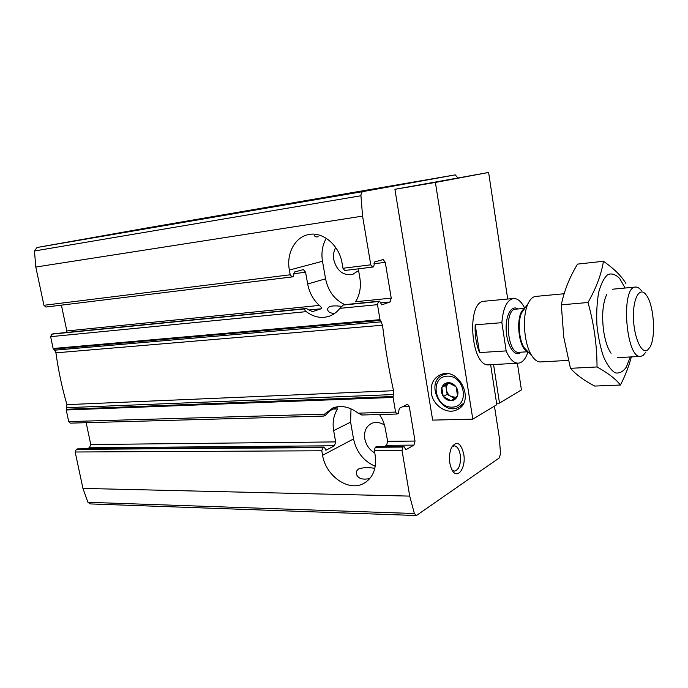 <?xml version="1.0" encoding="UTF-8"?>
<svg xmlns="http://www.w3.org/2000/svg" width="688" height="688" viewBox="0 0 688 688"><rect width="100%" height="100%" fill="white"/><g stroke="black" fill="none" stroke-linecap="round" stroke-linejoin="round"><path stroke-width="1.03" d="M377.531 188.366L406.823 183.283L377.531 188.366M308.852 309.987L321.236 308.766L312.455 311.638L306.28 308.482L305.076 308.86C304.397 309.557 304.793 310.477 306.263 311.638C313.35 316.944 320.711 318.57 328.331 316.523C332.897 315.13 336.75 312.404 339.889 308.344L343.183 305.051L378.426 301.533L377.48 304.664L380.008 319.671L382.528 325.226C385.185 347.698 388.858 369.525 393.545 390.707L393.097 397.432L395.566 412.069L396.985 414.021L398.335 413.411L399.289 408.388L407.554 404.2L409.283 406.625L415.019 441.051L413.944 445.102L405.92 449.728L403.89 446.486L402.901 447.062L402.016 450.365L409.713 496.108L414.374 513.515L416.403 515.527L499.178 458.01L500.546 453.762L499.213 436.889L494.448 406.144M344.344 304.681L379.561 301.155L381.78 304.87L390.096 301.955L391.231 298.128L385.28 262.343L383.164 259.531L374.719 261.939L373.687 266.772L372.509 267.107L370.772 264.82L362.567 216.118L360.942 195.762C361.045 193.345 361.75 191.943 363.058 191.565L455.207 174.881L457.744 177.71M343.183 305.051L344.344 304.672M379.561 301.155L378.426 301.533M53.243 333.809L51.815 334.153L50.62 336.673L53.139 348.506L54.619 350.192L381.324 321.838M335.701 247.517C333.697 251.172 333.061 255.265 333.792 259.789C336.776 270.737 342.968 275.673 352.359 274.581L358.611 270.573M362.189 414.916L358.07 413.161C349.581 406.737 341.205 404.991 332.923 407.941L324.521 414.142L323.867 416.059L325.226 415.475L330.163 410.555L338.462 406.634M384.618 425.167C380.197 422.294 375.906 421.684 371.744 423.326C366.162 426.207 363.849 431.359 364.795 438.789C366.093 445.119 369.422 449.84 374.762 452.962M311.759 200.217L343.2 194.764L311.759 200.217M318.148 236.767C315.732 237.171 314.588 236.732 314.717 235.442L314.717 235.442M334.678 313.418C330.902 313.324 328.623 312.318 327.841 310.391C327.196 308.671 328.013 307.338 330.309 306.401C333.112 305.73 336.845 305.73 341.506 306.401M146.922 227.943L455.215 174.881L146.914 227.943L37.023 247.508L34.469 250.982L35.793 267.047L43.937 305.3L45.89 307.037L292.039 276.946L293.294 276.61L294.421 272.009L303.382 269.601L305.592 272.242L307.682 284.006C309.333 292.667 313.229 299.796 319.361 305.403C321.184 306.882 321.812 308 321.236 308.766M292.039 276.946L290.224 274.796L289.373 270.057C286.191 253.795 294.791 237.222 308.31 234.634C322.577 231.108 339.339 245.109 342.117 263.349L342.968 268.268L344.731 270.496L372.38 267.107M45.89 307.037L291.901 276.946M86.791 448.791L89.38 447.776L90.764 444.543L335.667 441.902L334.497 445.755L326.25 450.072L324.014 447.028L322.758 447.621L321.786 450.769L322.595 455.284C325.648 475.657 348.076 491.731 363.238 483.707C372.887 478.298 376.861 468.795 375.149 455.181L374.341 450.502L402.016 450.365M384.343 446.581L386.561 445.325L387.662 441.343L384.609 425.15L382.485 419.646L379.544 414.511M77.959 448.903L76.325 449.367L75.181 451.999L82.938 488.403L87.926 502.3L90.274 503.926L416.403 515.527M376.671 446.684L403.89 446.486M376.267 446.693L375.261 447.252L374.341 450.502M369.895 478.495C362.722 480.018 358.285 478.702 356.59 474.522C355.851 472.252 356.565 470.386 358.715 468.941C362.714 467.479 368.097 467.272 374.865 468.313M333.293 409.076L337.602 408.939C333.611 415.053 332.295 422.294 333.663 430.636L335.667 441.902M86.163 422.69L90.764 444.543M391.231 298.128L355.558 301.74C359.815 294.903 361.252 286.965 359.858 277.935L358.31 268.836M61.395 305.137L66.839 330.962L319.361 305.403M66.813 332.442L66.839 330.962M54.619 350.192L55.926 352.841C58.385 370.617 62.058 387.877 66.942 404.639L66.237 409.988L68.705 421.598L70.314 423.137L323.867 416.068M463.721 453.985C466.361 467.978 457.133 480.585 451.835 469.655C448.688 462.19 448.61 454.751 451.586 447.32C456.737 440.475 460.779 442.694 463.721 453.985M451.724 447.062L454.278 445.858C457.176 446.202 459.163 449.169 460.229 454.759C461.02 464.211 459.137 469.663 454.57 471.117L451.982 469.913M351.009 408.818L350.605 422.122L353.537 438.935C356.436 452.145 363.677 461.252 375.27 466.275M326.301 238.306C322.388 245.1 321.115 252.754 322.491 261.259L325.562 278.812C328.15 291.205 334.583 299.813 344.86 304.629M528.006 351.792C525.709 358.93 522.476 362.731 518.296 363.178C513.712 363.212 509.662 359.119 506.162 350.906L479.527 352.591C476.173 344.267 474.729 335.004 475.202 324.813L479.527 352.591M506.162 350.906L501.87 322.681C503.091 307.975 506.961 299.916 513.472 298.497C517.668 298.325 521.427 301.602 524.763 308.319M501.87 322.681L475.202 324.813M647.571 350.046C641.603 354.604 633.854 337.387 633.45 317.744C632.874 298.059 639.823 286.156 646.101 294.834C653.806 304.148 656.249 336.759 650.005 347.105L647.571 350.046M645.929 352.024L643.039 355.524L640.709 356.367C625.882 359.308 620.438 286.354 635.531 287.051C637.492 286.905 639.427 288.083 641.336 290.577M568.383 360.392L540.587 361.94C537.646 362.06 534.817 360.116 532.099 356.117C523.955 344.705 521.805 315.93 528.169 303.434C530.259 299.074 532.77 296.734 535.694 296.416L564.117 293.75M611.064 353.305C607.538 348.119 605.027 340.448 603.539 330.309C601.733 315.147 602.783 303.202 606.678 294.481M630.251 356.952L626.321 367.143C622.975 371.855 619.234 373.747 615.081 372.81C610.892 370.092 607.014 364.674 603.462 356.565C600.314 347.156 598.13 336.561 596.9 324.788C596.367 312.963 596.952 302.17 598.672 292.4C600.977 283.843 604.004 277.909 607.753 274.607C611.709 273.059 615.7 274.374 619.707 278.537L625.108 288.031M625.891 283.482C621.574 276.12 614.092 268.716 603.428 261.268C601.415 274.202 596.264 287.945 587.999 302.505C593.959 323.695 596.978 345.187 597.038 366.962C608.106 373.128 615.906 379.148 620.43 385.031C625.375 375.373 629.004 365.999 631.326 356.891M620.43 385.031L594.707 386.071C584.172 380.55 576.088 374.633 570.455 368.321L563.713 336.871L561.322 304.836C564.091 291.033 569.492 277.462 577.524 264.115L603.428 261.268M597.038 366.962L570.455 368.321M587.999 302.505L561.322 304.836M496.573 403.194L499.505 403.099L521.418 389.907L517.393 363.23M507.71 299.039L488.618 172.464L394.912 189.303L432.657 420.11L472.811 419.164L496.813 404.716L490.63 364.717M488.618 172.464L435.392 182.44L472.811 419.164M394.912 189.303L435.392 182.44M431.359 393.158C433.001 405.481 446.89 414.761 456.729 409.859C476.096 402.162 459.18 365.982 440.38 374.779C433.371 378.228 430.37 384.351 431.359 393.158M499.505 403.099L493.571 364.554M513.472 298.497L484.361 301.224C465.828 301.052 470.807 367.736 489.108 364.803L490.604 364.554M447.148 376.147C465.088 375.08 470.093 406.814 452.119 407.141C434.472 407.838 429.415 376.955 447.148 376.147M457.563 395.97L457.529 395.729C458.406 392.779 457.941 389.881 456.144 387.034L455.895 386.69C453.839 384.033 451.337 382.683 448.378 382.648L448 382.666C445.11 382.975 443.081 384.523 441.937 387.292L441.808 387.654C440.956 390.586 441.421 393.459 443.201 396.271L443.442 396.615C445.463 399.255 447.948 400.614 450.898 400.683L451.268 400.665C454.175 400.399 456.213 398.868 457.4 396.09L457.563 395.97M456.144 387.034L457.529 395.729M457.4 396.09L451.268 400.665M450.898 400.683L443.442 396.615M443.201 396.271L441.808 387.654M441.937 387.292L448 382.666M448.378 382.648L455.895 386.69M463.531 403.331L458.518 407.33C440.595 416.292 424.47 381.625 443.33 374.762L447.501 373.799M454.484 398.369L447.166 394.396L443.235 396.512M447.166 394.396L445.712 385.366L441.773 387.421M445.712 385.366L448.894 382.941C446.873 384.618 446.056 386.931 446.443 389.89C447.011 392.831 448.55 395.041 451.079 396.52L455.895 397.303M344.258 304.698L379.466 301.172M53.036 333.826L306.186 308.508M51.815 334.153L305.076 308.86M339.889 308.344L377.48 304.664M358.07 413.161L395.566 412.069M293.595 273.738L305.592 272.242M373.954 263.745L385.28 262.343M43.937 305.3L290.224 274.796M342.968 268.268L370.772 264.82M89.38 447.776L334.497 445.755M386.561 445.325L413.944 445.102M387.662 441.343L415.019 441.051M325.622 450.081L326.25 450.072M405.628 449.642L406.212 449.642M77.495 448.903L323.807 447.08M76.325 449.367L322.758 447.621M75.181 451.999L321.786 450.769M375.261 447.252L402.901 447.062M402.265 406.849L409.283 406.625M380.498 302.909L390.096 301.955M35.793 267.047L362.567 216.118M37.023 247.508L363.058 191.565M82.938 488.403L409.713 496.108M66.237 409.988L393.097 397.432M68.705 421.598L324.521 414.142M50.62 336.673L306.263 311.638M53.139 348.506L380.008 319.671M66.28 409.265L393.115 396.52M66.856 407.683L393.553 394.542M66.942 404.639L393.545 390.707M55.926 352.841L382.528 325.226M53.475 349.126L380.309 320.453M87.926 502.3L414.374 513.515M34.469 250.982L360.942 195.762M350.605 422.122L333.663 430.636M353.537 438.935L322.595 455.284M322.491 261.259L289.373 270.057M325.562 278.812L307.682 284.006M521.022 352.179L519.707 353.125C513.867 356.504 506.721 344.499 506.17 329.87C505.474 315.233 511.64 304.526 517.797 308.972M527.352 351.095L524.402 347.982C518.881 340.242 517.453 321.098 521.762 312.619L524.222 309.101M527.584 351.344C517.823 348.67 515.149 312.92 524.411 308.826M527.963 351.749L518.941 352.308C507.116 354.251 503.736 308.989 515.716 309.161L524.729 308.37M353.004 274.392L352.359 274.581M361.768 415.01L396.985 414.021M344.731 270.496L372.509 267.107M77.727 448.86L324.014 447.028M376.474 446.632L404.088 446.426M53.139 333.809L306.255 308.491M366.265 481.892L363.238 483.707M329.956 315.964L328.331 316.523M518.296 363.178L489.108 364.803M635.531 287.051L612.483 289.218M640.709 356.367L617.592 357.657M527.292 351.035L532.099 356.117M524.17 309.17L528.169 303.434M458.939 408.603L456.729 409.859M460.556 406.169L462.448 405.094M443.33 374.762L445.394 373.73"/></g></svg>
